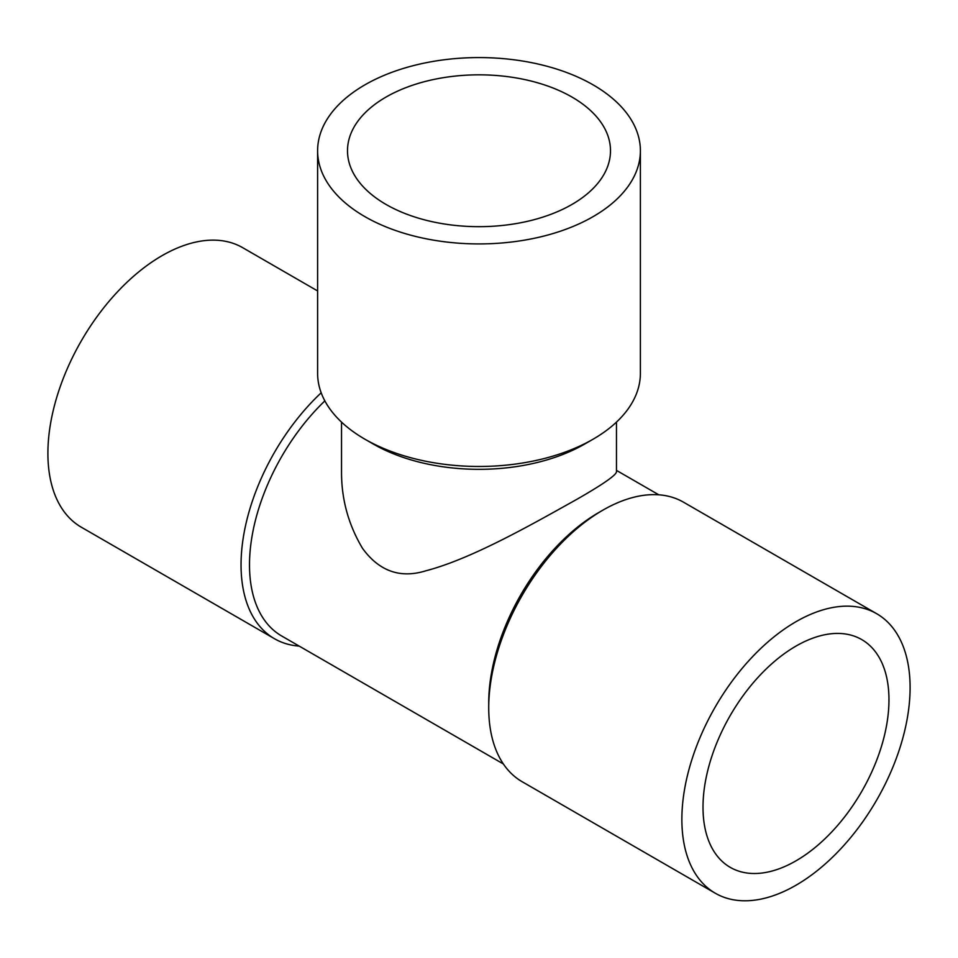 <?xml version="1.0" encoding="UTF-8"?>
<svg xmlns="http://www.w3.org/2000/svg" width="958" height="958" viewBox="0 0 958 958"><rect width="100%" height="100%" fill="white"/><g stroke="black" fill="none" stroke-linecap="round" stroke-linejoin="round"><path stroke-width="1.44" d="M364.89 216.64A161.387 93.177 180 0 1 317.613 150.753A161.387 93.177 180 0 1 479 57.576A161.387 93.177 180 0 1 640.387 150.753A161.387 93.177 180 0 1 540.755 236.83A161.387 93.177 180 0 1 364.89 216.64M386.014 204.437A131.497 75.921 180 0 1 347.503 150.753A131.497 75.921 180 0 1 479 74.832A131.497 75.921 180 0 1 610.497 150.753A131.497 75.921 180 0 1 529.319 220.891A131.497 75.921 180 0 1 386.014 204.437M317.613 290.945L242.709 247.691A161.387 93.177 120 0 0 118.349 290.921A161.387 93.177 120 0 0 47.9 453.338A161.387 93.177 120 0 0 81.322 527.211L274.479 638.723A161.387 93.177 120 0 0 299.219 646.111M324.858 400.887A155.4 89.729 120 0 0 281.688 635.992L503.381 763.981M616.473 422.095L616.473 471.456C617.024 474.605 603.6 484.018 576.213 499.693C531.989 524.337 471.815 558.837 425.879 570.788C400.372 578.704 379.284 571.267 362.615 548.491C348.413 524.78 341.383 499.106 341.527 471.456L341.527 422.095M876.678 613.707L683.521 502.196A161.387 93.177 120 0 0 602.833 510.183L598.606 512.626A155.4 89.729 120 0 0 488.724 702.956L488.724 707.842A161.387 93.177 120 0 0 522.146 781.716L715.291 893.227A161.387 93.177 120 0 0 876.678 800.062A161.387 93.177 120 0 0 876.678 613.707A161.387 93.177 120 0 0 752.317 656.949A161.387 93.177 120 0 0 681.868 819.353A161.387 93.177 120 0 0 715.291 893.227M321.193 392.792A161.387 93.177 120 0 0 241.045 564.849A161.387 93.177 120 0 0 274.479 638.723M703.004 807.151A131.497 75.921 120 0 0 730.236 867.349A131.497 75.921 120 0 0 861.733 791.428A131.497 75.921 120 0 0 861.733 639.585A131.497 75.921 120 0 0 760.401 674.815A131.497 75.921 120 0 0 703.004 807.151M598.606 512.626L602.833 510.183A161.387 93.177 120 0 0 488.724 707.842M640.387 150.753L640.387 373.297A161.387 93.177 180 0 1 593.122 439.183A161.387 93.177 180 0 1 364.89 439.183A161.387 93.177 180 0 1 364.878 439.183A161.387 93.177 180 0 1 317.613 373.297L317.613 150.753M593.122 439.183L584.667 444.057A149.424 86.268 180 0 1 373.333 444.057L364.878 439.183M616.473 470.39L658.781 494.807"/></g></svg>
